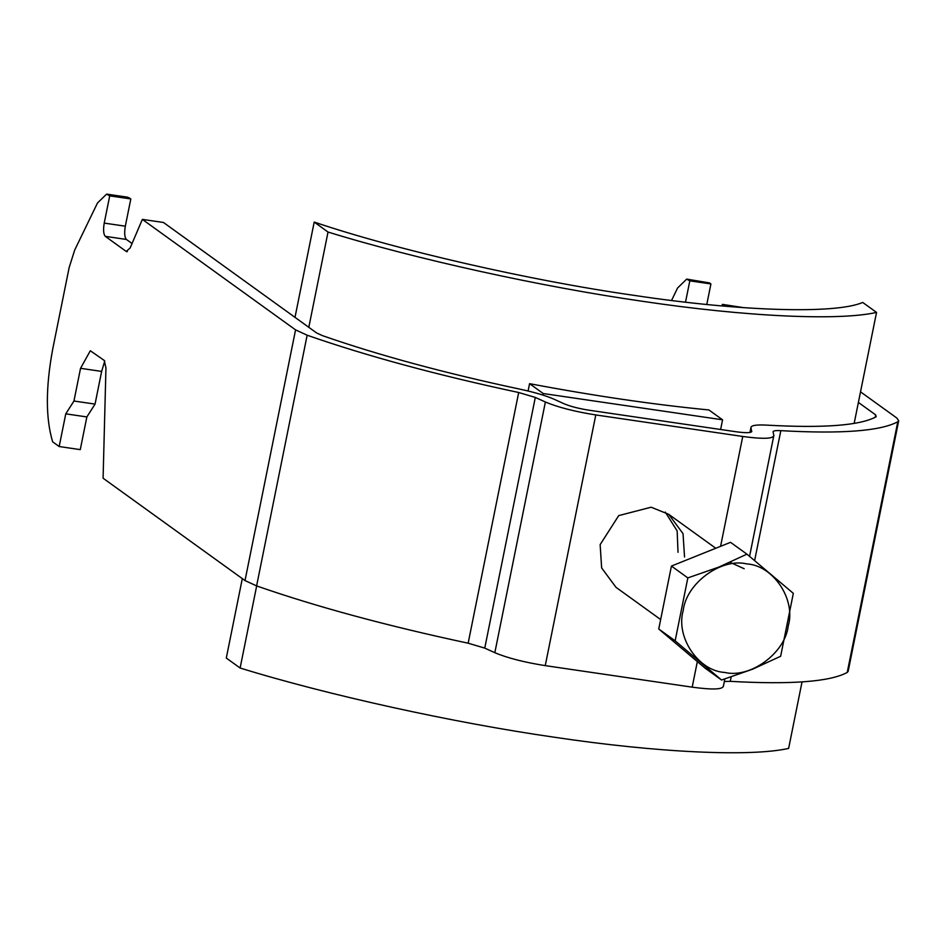 <?xml version="1.0" encoding="UTF-8"?>
<svg xmlns="http://www.w3.org/2000/svg" width="946" height="946" viewBox="0 0 946 946"><rect width="100%" height="100%" fill="white"/><g stroke="black" fill="none" stroke-linecap="round" stroke-linejoin="round"><path stroke-width="1.42" d="M256.673 585.917L240.118 668.018L226.295 658.049L242.306 578.621M294.998 317.348L314.202 222.074L328.026 232.042C415.507 259.074 541.396 286.792 642.582 301.301C744.916 316.614 838.546 321.072 876.54 312.417L862.717 302.448C835.436 314.309 740.127 311.376 634.447 295.424C530.399 280.643 396.681 250.016 314.202 222.074M308.81 327.316L328.026 232.042M240.118 668.018C327.588 695.062 453.489 722.779 554.675 737.277C657.009 752.602 750.639 757.048 788.633 748.392L802.031 681.912M854.155 423.43L876.54 312.417M720.615 429.484L722.567 419.811L708.897 409.949C653.875 404.628 594.112 395.866 529.571 383.674L528.093 391.005M722.567 419.811L543.24 393.536L542.933 395.085M529.571 383.674L543.24 393.536M721.55 680.02L705.148 668.183L658.747 628.995L671.435 566.063L730.525 542.33L746.926 554.155L793.327 593.355L780.639 656.276L752.543 669.212L721.55 680.02L675.148 640.82L658.747 628.995M744.171 568.735L730.076 562.314M746.69 563.899C773.166 565.282 796.035 599.362 788.266 625.874C785.204 653.071 750.296 678.684 724.802 672.452C698.325 671.069 675.456 636.989 683.225 610.477C686.288 583.28 721.195 557.667 746.69 563.899M671.435 566.063L687.837 577.9L718.877 567.08L746.926 554.155M675.148 640.82L687.837 577.9M80.54 368.313L73.954 401.021L65.771 413.84L86.866 416.938L95.049 404.108L101.636 371.411L80.54 368.313L90.319 350.741L104.226 360.426L105.952 367.911L103.09 478.215L245.014 580.572L256.603 585.905C316.2 606.705 386.713 625.803 468.152 643.197L484.754 648.116L535.306 397.426L545.381 402.003C558.022 407.312 574.825 411.628 595.791 414.939L545.251 665.629L692.188 687.163L697.344 661.597M724.352 681.475L730.277 681.345C791.033 684.75 830.02 681.782 847.238 672.44L848.148 671.388L898.7 420.698L896.761 417.978L860.529 391.845M723.288 686.169C722.697 689.539 712.326 689.87 692.188 687.163M545.251 665.629C524.273 662.318 507.47 658.002 494.829 652.693L484.754 648.116M720.592 546.315L742.74 436.473L595.791 414.939M742.74 436.473C762.878 439.18 773.237 438.849 773.84 435.479L773.059 431.743M749.575 556.366L773.84 435.479M773.059 431.991C772.965 430.82 775.554 430.383 780.828 430.655C841.573 434.06 880.56 431.092 897.789 421.75L898.7 420.698M743.828 307.687L722.448 304.387L724.955 306.197M858.389 402.428L875.665 414.88L876.173 416.772C860.032 425.534 823.481 428.313 766.52 425.121C755.972 424.565 750.805 425.464 750.994 427.781L751.68 431.754M749.942 432.488L750.994 427.285L750.06 432.464M109.724 195.857L106.602 194.107L127.698 197.194L130.82 198.944L109.724 195.857L104.226 223.102C103.114 229.819 103.469 234.241 105.29 236.346L126.208 251.435L130.122 248.018L142.361 219.389L163.457 222.476L316.662 332.98L322.456 335.641C378.329 355.152 444.443 373.055 520.773 389.35C534.998 392.424 546.079 395.712 554.001 399.2L564.076 403.776C570.391 406.437 578.798 408.589 589.275 410.245L736.225 431.778C746.288 433.126 751.479 432.961 751.774 431.281L751.786 431.53M142.361 219.389L295.566 329.882L307.154 335.215C366.752 356.015 437.265 375.113 518.692 392.507L535.306 397.426M709.488 282.913L686.69 279.105L689.823 280.856L710.919 283.942L709.488 282.913L688.392 279.827M710.919 283.942L706.78 304.47M671.542 300.473L677.573 287.998L686.69 279.105M685.519 302.152L689.823 280.856M722.448 304.387L721.798 305.913M106.602 194.107L97.485 202.988L74.699 250.063L69.153 267.552L52.68 349.263C45.609 387.576 45.597 418.439 52.669 441.841L59.172 446.536L65.771 413.84M101.636 371.411L104.77 361.017M95.049 404.108L73.954 401.021M59.172 446.536L80.268 449.634L86.866 416.938M132.05 243.524L126.386 239.444C124.565 237.328 124.21 232.917 125.321 226.189L130.82 198.944M127.379 251.612L126.776 251.671M665.298 512.105L677.159 530.931L678.022 552.298M684.537 556.993L683.036 533.674L668.68 514.293L651.132 507.21L618.719 515.605L600.142 544.624L601.644 567.943L616 587.324L660.651 619.535M468.152 643.197L518.692 392.507M307.154 335.215L256.603 585.905M494.829 652.693L545.381 402.003M129.389 197.915L108.293 194.817M125.321 226.189L104.226 223.102M105.29 236.346L126.386 239.444M780.828 430.655L754.624 560.576M731.163 676.969L730.277 681.345M897.789 421.75L847.238 672.44M245.014 580.572L295.566 329.882M875.665 414.88L875.168 417.328M715.767 548.254L668.68 514.293M723.3 686.666L724.849 678.992"/></g></svg>
